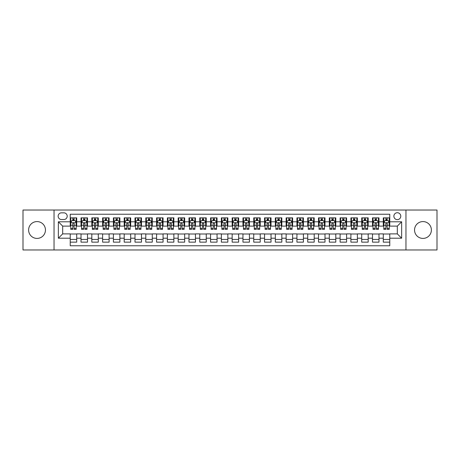 <?xml version="1.0" encoding="UTF-8"?>
<svg xmlns="http://www.w3.org/2000/svg" width="460" height="460" viewBox="0 0 460 460"><rect width="100%" height="100%" fill="white"/><g stroke="black" fill="none" stroke-linecap="round" stroke-linejoin="round"><path stroke-width="0.69" d="M422.964 221.582A8.418 8.418 0 0 0 414.546 230A8.418 8.418 0 0 0 422.964 238.418A8.418 8.418 0 0 0 431.388 230A8.418 8.418 0 0 0 422.964 221.582M37.036 221.582A8.418 8.418 0 0 0 28.612 230A8.418 8.418 0 0 0 37.036 238.418A8.418 8.418 0 0 0 45.454 230A8.418 8.418 0 0 0 37.036 221.582M397.325 212.727A3.456 3.456 0 0 0 393.875 216.183A3.456 3.456 0 0 0 397.325 219.638A3.456 3.456 0 0 0 400.781 216.183A3.456 3.456 0 0 0 397.325 212.727M405.961 249.97L437 249.97L437 210.03L405.961 210.03L405.961 249.97L54.038 249.97L54.038 210.03L23 210.03L23 249.97L54.038 249.97M389.769 217.856L383.295 217.856L383.295 221.795L378.977 221.795L378.977 226.113L383.295 226.113L383.295 221.795M378.977 221.795L378.977 217.856L372.497 217.856L372.497 221.795L368.178 221.795L368.178 226.113L372.497 226.113L372.497 221.795M368.178 221.795L368.178 217.856L361.704 217.856L361.704 221.795L357.385 221.795L357.385 226.113L361.704 226.113L361.704 221.795M357.385 221.795L357.385 217.856L350.905 217.856L350.905 221.795L346.587 221.795L346.587 226.113L350.905 226.113L350.905 221.795M346.587 221.795L346.587 217.856L340.112 217.856L340.112 221.795L335.794 221.795L335.794 226.113L340.112 226.113L340.112 221.795M335.794 221.795L335.794 217.856L329.314 217.856L329.314 221.795L325.001 221.795L325.001 226.113L329.314 226.113L329.314 221.795M325.001 221.795L325.001 217.856L318.521 217.856L318.521 221.795L314.203 221.795L314.203 226.113L318.521 226.113L318.521 221.795M314.203 221.795L314.203 217.856L307.728 217.856L307.728 221.795L303.41 221.795L303.41 226.113L307.728 226.113L307.728 221.795M303.41 221.795L303.41 217.856L296.93 217.856L296.93 221.795L292.612 221.795L292.612 226.113L296.93 226.113L296.93 221.795M292.612 221.795L292.612 217.856L286.137 217.856L286.137 221.795L281.819 221.795L281.819 226.113L286.137 226.113L286.137 221.795M281.819 221.795L281.819 217.856L275.339 217.856L275.339 221.795L271.02 221.795L271.02 226.113L275.339 226.113L275.339 221.795M271.02 221.795L271.02 217.856L264.546 217.856L264.546 221.795L260.228 221.795L260.228 226.113L264.546 226.113L264.546 221.795M260.228 221.795L260.228 217.856L253.747 217.856L253.747 221.795L249.429 221.795L249.429 226.113L253.747 226.113L253.747 221.795M249.429 221.795L249.429 217.856L242.955 217.856L242.955 221.795L238.636 221.795L238.636 226.113L242.955 226.113L242.955 221.795M238.636 221.795L238.636 217.856L232.156 217.856L232.156 221.795L227.844 221.795L227.844 226.113L232.156 226.113L232.156 221.795M227.844 221.795L227.844 217.856L221.363 217.856L221.363 221.795L217.045 221.795L217.045 226.113L221.363 226.113L221.363 221.795M217.045 221.795L217.045 217.856L210.571 217.856L210.571 221.795L206.252 221.795L206.252 226.113L210.571 226.113L210.571 221.795M206.252 221.795L206.252 217.856L199.772 217.856L199.772 221.795L195.454 221.795L195.454 226.113L199.772 226.113L199.772 221.795M195.454 221.795L195.454 217.856L188.98 217.856L188.98 221.795L184.661 221.795L184.661 226.113L188.98 226.113L188.98 221.795M184.661 221.795L184.661 217.856L178.181 217.856L178.181 221.795L173.863 221.795L173.863 226.113L178.181 226.113L178.181 221.795M173.863 221.795L173.863 217.856L167.388 217.856L167.388 221.795L163.07 221.795L163.07 226.113L167.388 226.113L167.388 221.795M163.07 221.795L163.07 217.856L156.59 217.856L156.59 221.795L152.271 221.795L152.271 226.113L156.59 226.113L156.59 221.795M152.271 221.795L152.271 217.856L145.797 217.856L145.797 221.795L141.479 221.795L141.479 226.113L145.797 226.113L145.797 221.795M141.479 221.795L141.479 217.856L134.998 217.856L134.998 221.795L130.686 221.795L130.686 226.113L134.998 226.113L134.998 221.795M130.686 221.795L130.686 217.856L124.206 217.856L124.206 221.795L119.887 221.795L119.887 226.113L124.206 226.113L124.206 221.795M119.887 221.795L119.887 217.856L113.413 217.856L113.413 221.795L109.095 221.795L109.095 226.113L113.413 226.113L113.413 221.795M109.095 221.795L109.095 217.856L102.614 217.856L102.614 221.795L98.296 221.795L98.296 226.113L102.614 226.113L102.614 221.795M98.296 221.795L98.296 217.856L91.822 217.856L91.822 221.795L87.504 221.795L87.504 226.113L91.822 226.113L91.822 221.795M87.504 221.795L87.504 217.856L81.023 217.856L81.023 226.113L76.705 226.113L76.705 217.856L70.23 217.856M70.23 242.144L76.705 242.144L76.705 233.887L81.023 233.887L81.023 242.144L87.504 242.144L87.504 233.887L91.822 233.887L91.822 238.205L87.504 238.205M91.822 238.205L91.822 242.144L98.296 242.144L98.296 233.887L102.614 233.887L102.614 238.205L98.296 238.205M102.614 238.205L102.614 242.144L109.095 242.144L109.095 233.887L113.413 233.887L113.413 238.205L109.095 238.205M113.413 238.205L113.413 242.144L119.887 242.144L119.887 233.887L124.206 233.887L124.206 238.205L119.887 238.205M124.206 238.205L124.206 242.144L130.686 242.144L130.686 233.887L134.998 233.887L134.998 238.205L130.686 238.205M134.998 238.205L134.998 242.144L141.479 242.144L141.479 233.887L145.797 233.887L145.797 238.205L141.479 238.205M145.797 238.205L145.797 242.144L152.271 242.144L152.271 233.887L156.59 233.887L156.59 238.205L152.271 238.205M156.59 238.205L156.59 242.144L163.07 242.144L163.07 233.887L167.388 233.887L167.388 238.205L163.07 238.205M167.388 238.205L167.388 242.144L173.863 242.144L173.863 233.887L178.181 233.887L178.181 238.205L173.863 238.205M178.181 238.205L178.181 242.144L184.661 242.144L184.661 233.887L188.98 233.887L188.98 238.205L184.661 238.205M188.98 238.205L188.98 242.144L195.454 242.144L195.454 233.887L199.772 233.887L199.772 238.205L195.454 238.205M199.772 238.205L199.772 242.144L206.252 242.144L206.252 233.887L210.571 233.887L210.571 238.205L206.252 238.205M210.571 238.205L210.571 242.144L217.045 242.144L217.045 233.887L221.363 233.887L221.363 238.205L217.045 238.205M221.363 238.205L221.363 242.144L227.844 242.144L227.844 233.887L232.156 233.887L232.156 238.205L227.844 238.205M232.156 238.205L232.156 242.144L238.636 242.144L238.636 233.887L242.955 233.887L242.955 238.205L238.636 238.205M242.955 238.205L242.955 242.144L249.429 242.144L249.429 233.887L253.747 233.887L253.747 238.205L249.429 238.205M253.747 238.205L253.747 242.144L260.228 242.144L260.228 233.887L264.546 233.887L264.546 238.205L260.228 238.205M264.546 238.205L264.546 242.144L271.02 242.144L271.02 233.887L275.339 233.887L275.339 238.205L271.02 238.205M275.339 238.205L275.339 242.144L281.819 242.144L281.819 233.887L286.137 233.887L286.137 238.205L281.819 238.205M286.137 238.205L286.137 242.144L292.612 242.144L292.612 233.887L296.93 233.887L296.93 238.205L292.612 238.205M296.93 238.205L296.93 242.144L303.41 242.144L303.41 233.887L307.728 233.887L307.728 238.205L303.41 238.205M307.728 238.205L307.728 242.144L314.203 242.144L314.203 233.887L318.521 233.887L318.521 238.205L314.203 238.205M318.521 238.205L318.521 242.144L325.001 242.144L325.001 233.887L329.314 233.887L329.314 238.205L325.001 238.205M329.314 238.205L329.314 242.144L335.794 242.144L335.794 233.887L340.112 233.887L340.112 238.205L335.794 238.205M340.112 238.205L340.112 242.144L346.587 242.144L346.587 233.887L350.905 233.887L350.905 238.205L346.587 238.205M350.905 238.205L350.905 242.144L357.385 242.144L357.385 233.887L361.704 233.887L361.704 238.205L357.385 238.205M361.704 238.205L361.704 242.144L368.178 242.144L368.178 233.887L372.497 233.887L372.497 238.205L368.178 238.205M372.497 238.205L372.497 242.144L378.977 242.144L378.977 233.887L383.295 233.887L383.295 238.205L378.977 238.205M61.485 219.529L63.859 219.529A3.346 3.346 0 0 0 67.206 216.183A3.346 3.346 0 0 0 63.859 212.836L61.485 212.836A3.346 3.346 0 0 0 58.138 216.183A3.346 3.346 0 0 0 61.485 219.529M405.961 210.03L54.038 210.03M389.769 221.795L389.769 214.239L70.23 214.239L70.23 226.113L62.675 226.113L62.675 233.887L70.23 233.887L70.23 245.761L389.769 245.761L389.769 233.887L397.325 233.887L397.325 226.113L389.769 226.113L389.769 221.795L401.643 221.795L401.643 238.205L389.769 238.205M70.23 238.205L58.357 238.205L58.357 221.795L70.23 221.795M383.295 238.205L383.295 242.144L389.769 242.144M70.23 220.553L70.771 220.553M72.818 220.553L74.117 220.553M76.165 220.553L76.705 220.553M70.23 226.004L70.771 226.004M72.818 226.004L74.117 226.004M76.165 226.004L76.705 226.004M70.23 233.996L76.705 233.996M70.23 239.447L76.705 239.447M81.023 226.004L81.564 226.004M83.616 226.004L84.91 226.004M86.963 226.004L87.504 226.004M81.023 220.553L81.564 220.553M83.616 220.553L84.91 220.553M86.963 220.553L87.504 220.553M81.023 233.996L87.504 233.996M81.023 239.447L87.504 239.447M91.822 233.996L98.296 233.996M91.822 239.447L98.296 239.447M91.822 220.553L92.362 220.553M94.409 220.553L95.709 220.553M97.756 220.553L98.296 220.553M91.822 226.004L92.362 226.004M94.409 226.004L95.709 226.004M97.756 226.004L98.296 226.004M102.614 233.996L109.095 233.996M102.614 239.447L109.095 239.447M102.614 220.553L103.155 220.553M105.208 220.553L106.501 220.553M108.554 220.553L109.095 220.553M102.614 226.004L103.155 226.004M105.208 226.004L106.501 226.004M108.554 226.004L109.095 226.004M113.413 233.996L119.887 233.996M113.413 239.447L119.887 239.447M113.413 220.553L113.948 220.553M116.001 220.553L117.294 220.553M119.347 220.553L119.887 220.553M113.413 226.004L113.948 226.004M116.001 226.004L117.294 226.004M119.347 226.004L119.887 226.004M124.206 233.996L130.686 233.996M124.206 239.447L130.686 239.447M124.206 220.553L124.746 220.553M126.799 220.553L128.093 220.553M130.145 220.553L130.686 220.553M124.206 226.004L124.746 226.004M126.799 226.004L128.093 226.004M130.145 226.004L130.686 226.004M134.998 233.996L141.479 233.996M134.998 239.447L141.479 239.447M134.998 220.553L135.539 220.553M137.592 220.553L138.885 220.553M140.938 220.553L141.479 220.553M134.998 226.004L135.539 226.004M137.592 226.004L138.885 226.004M140.938 226.004L141.479 226.004M145.797 233.996L152.271 233.996M145.797 239.447L152.271 239.447M145.797 220.553L146.337 220.553M148.39 220.553L149.684 220.553M151.737 220.553L152.271 220.553M145.797 226.004L146.337 226.004M148.39 226.004L149.684 226.004M151.737 226.004L152.271 226.004M156.59 233.996L163.07 233.996M156.59 239.447L163.07 239.447M156.59 220.553L157.13 220.553M159.183 220.553L160.477 220.553M162.53 220.553L163.07 220.553M156.59 226.004L157.13 226.004M159.183 226.004L160.477 226.004M162.53 226.004L163.07 226.004M167.388 233.996L173.863 233.996M167.388 239.447L173.863 239.447M167.388 220.553L167.929 220.553M169.976 220.553L171.275 220.553M173.322 220.553L173.863 220.553M167.388 226.004L167.929 226.004M169.976 226.004L171.275 226.004M173.322 226.004L173.863 226.004M178.181 233.996L184.661 233.996M178.181 239.447L184.661 239.447M178.181 220.553L178.721 220.553M180.774 220.553L182.068 220.553M184.121 220.553L184.661 220.553M178.181 226.004L178.721 226.004M180.774 226.004L182.068 226.004M184.121 226.004L184.661 226.004M188.98 233.996L195.454 233.996M188.98 239.447L195.454 239.447M188.98 220.553L189.52 220.553M191.567 220.553L192.867 220.553M194.913 220.553L195.454 220.553M188.98 226.004L189.52 226.004M191.567 226.004L192.867 226.004M194.913 226.004L195.454 226.004M199.772 233.996L206.252 233.996M199.772 239.447L206.252 239.447M199.772 220.553L200.313 220.553M202.365 220.553L203.659 220.553M205.712 220.553L206.252 220.553M199.772 226.004L200.313 226.004M202.365 226.004L203.659 226.004M205.712 226.004L206.252 226.004M210.571 233.996L217.045 233.996M210.571 239.447L217.045 239.447M210.571 220.553L211.105 220.553M213.158 220.553L214.452 220.553M216.505 220.553L217.045 220.553M210.571 226.004L211.105 226.004M213.158 226.004L214.452 226.004M216.505 226.004L217.045 226.004M221.363 233.996L227.844 233.996M221.363 239.447L227.844 239.447M221.363 220.553L221.904 220.553M223.957 220.553L225.25 220.553M227.303 220.553L227.844 220.553M221.363 226.004L221.904 226.004M223.957 226.004L225.25 226.004M227.303 226.004L227.844 226.004M232.156 233.996L238.636 233.996M232.156 239.447L238.636 239.447M232.156 220.553L232.697 220.553M234.749 220.553L236.043 220.553M238.096 220.553L238.636 220.553M232.156 226.004L232.697 226.004M234.749 226.004L236.043 226.004M238.096 226.004L238.636 226.004M242.955 233.996L249.429 233.996M242.955 239.447L249.429 239.447M242.955 220.553L243.495 220.553M245.548 220.553L246.842 220.553M248.894 220.553L249.429 220.553M242.955 226.004L243.495 226.004M245.548 226.004L246.842 226.004M248.894 226.004L249.429 226.004M253.747 233.996L260.228 233.996M253.747 239.447L260.228 239.447M253.747 220.553L254.288 220.553M256.341 220.553L257.635 220.553M259.687 220.553L260.228 220.553M253.747 226.004L254.288 226.004M256.341 226.004L257.635 226.004M259.687 226.004L260.228 226.004M264.546 233.996L271.02 233.996M264.546 239.447L271.02 239.447M264.546 220.553L265.086 220.553M267.133 220.553L268.433 220.553M270.48 220.553L271.02 220.553M264.546 226.004L265.086 226.004M267.133 226.004L268.433 226.004M270.48 226.004L271.02 226.004M275.339 233.996L281.819 233.996M275.339 239.447L281.819 239.447M275.339 220.553L275.879 220.553M277.932 220.553L279.226 220.553M281.279 220.553L281.819 220.553M275.339 226.004L275.879 226.004M277.932 226.004L279.226 226.004M281.279 226.004L281.819 226.004M286.137 233.996L292.612 233.996M286.137 239.447L292.612 239.447M286.137 220.553L286.678 220.553M288.725 220.553L290.024 220.553M292.071 220.553L292.612 220.553M286.137 226.004L286.678 226.004M288.725 226.004L290.024 226.004M292.071 226.004L292.612 226.004M296.93 233.996L303.41 233.996M296.93 239.447L303.41 239.447M296.93 220.553L297.471 220.553M299.523 220.553L300.817 220.553M302.87 220.553L303.41 220.553M296.93 226.004L297.471 226.004M299.523 226.004L300.817 226.004M302.87 226.004L303.41 226.004M307.728 233.996L314.203 233.996M307.728 239.447L314.203 239.447M307.728 220.553L308.263 220.553M310.316 220.553L311.61 220.553M313.662 220.553L314.203 220.553M307.728 226.004L308.263 226.004M310.316 226.004L311.61 226.004M313.662 226.004L314.203 226.004M318.521 233.996L325.001 233.996M318.521 239.447L325.001 239.447M318.521 220.553L319.062 220.553M321.115 220.553L322.408 220.553M324.461 220.553L325.001 220.553M318.521 226.004L319.062 226.004M321.115 226.004L322.408 226.004M324.461 226.004L325.001 226.004M329.314 233.996L335.794 233.996M329.314 239.447L335.794 239.447M329.314 220.553L329.854 220.553M331.907 220.553L333.201 220.553M335.254 220.553L335.794 220.553M329.314 226.004L329.854 226.004M331.907 226.004L333.201 226.004M335.254 226.004L335.794 226.004M340.112 233.996L346.587 233.996M340.112 239.447L346.587 239.447M340.112 220.553L340.653 220.553M342.706 220.553L343.999 220.553M346.052 220.553L346.587 220.553M340.112 226.004L340.653 226.004M342.706 226.004L343.999 226.004M346.052 226.004L346.587 226.004M350.905 233.996L357.385 233.996M350.905 239.447L357.385 239.447M350.905 220.553L351.446 220.553M353.498 220.553L354.792 220.553M356.845 220.553L357.385 220.553M350.905 226.004L351.446 226.004M353.498 226.004L354.792 226.004M356.845 226.004L357.385 226.004M361.704 233.996L368.178 233.996M361.704 239.447L368.178 239.447M361.704 220.553L362.244 220.553M364.291 220.553L365.591 220.553M367.638 220.553L368.178 220.553M361.704 226.004L362.244 226.004M364.291 226.004L365.591 226.004M367.638 226.004L368.178 226.004M372.497 233.996L378.977 233.996M372.497 239.447L378.977 239.447M372.497 220.553L373.037 220.553M375.09 220.553L376.383 220.553M378.436 220.553L378.977 220.553M372.497 226.004L373.037 226.004M375.09 226.004L376.383 226.004M378.436 226.004L378.977 226.004M383.295 233.996L389.769 233.996M383.295 239.447L389.769 239.447M383.295 220.553L383.835 220.553M385.882 220.553L387.182 220.553M389.229 220.553L389.769 220.553M383.295 226.004L383.835 226.004M385.882 226.004L387.182 226.004M389.229 226.004L389.769 226.004M62.675 226.113L58.357 221.795M62.675 233.887L58.357 238.205M401.643 221.795L397.325 226.113M401.643 238.205L397.325 233.887M74.117 219.259L72.818 219.259M76.165 228.47L74.117 228.47L74.117 229.35L76.165 229.35L76.165 222.766L75.089 220.61L71.846 220.61L70.771 222.766L70.771 229.35L72.818 229.35L72.818 228.47L70.771 228.47M70.771 222.766L70.771 217.856M76.165 222.766L76.165 217.856M72.818 220.61L72.818 217.856M74.117 217.856L74.117 220.61M74.117 228.47L74.117 223.577C73.686 222.743 73.255 222.743 72.818 223.577L72.818 228.47M84.91 219.259L83.616 219.259M86.963 228.47L84.91 228.47L84.91 229.35L86.963 229.35L86.963 222.766L85.882 220.61L82.645 220.61L81.564 222.766L81.564 229.35L83.616 229.35L83.616 228.47L81.564 228.47M81.564 222.766L81.564 217.856M86.963 222.766L86.963 217.856M83.616 220.61L83.616 217.856M84.91 217.856L84.91 220.61M84.91 228.47L84.91 223.577C84.479 222.743 84.048 222.743 83.616 223.577L83.616 228.47M95.709 219.259L94.409 219.259M97.756 228.47L95.709 228.47L95.709 229.35L97.756 229.35L97.756 222.766L96.68 220.61L93.437 220.61L92.362 222.766L92.362 229.35L94.409 229.35L94.409 228.47L92.362 228.47M92.362 222.766L92.362 217.856M97.756 222.766L97.756 217.856M94.409 220.61L94.409 217.856M95.709 217.856L95.709 220.61M95.709 228.47L95.709 223.577C95.277 222.743 94.84 222.743 94.409 223.577L94.409 228.47M106.501 219.259L105.208 219.259M108.554 228.47L106.501 228.47L106.501 229.35L108.554 229.35L108.554 222.766L107.473 220.61L104.236 220.61L103.155 222.766L103.155 229.35L105.208 229.35L105.208 228.47L103.155 228.47M103.155 222.766L103.155 217.856M108.554 222.766L108.554 217.856M105.208 220.61L105.208 217.856M106.501 217.856L106.501 220.61M106.501 228.47L106.501 223.577C106.07 222.743 105.639 222.743 105.208 223.577L105.208 228.47M117.294 219.259L116.001 219.259M119.347 228.47L117.294 228.47L117.294 229.35L119.347 229.35L119.347 222.766L118.266 220.61L115.029 220.61L113.948 222.766L113.948 229.35L116.001 229.35L116.001 228.47L113.948 228.47M113.948 222.766L113.948 217.856M119.347 222.766L119.347 217.856M116.001 220.61L116.001 217.856M117.294 217.856L117.294 220.61M117.294 228.47L117.294 223.577C116.863 222.743 116.432 222.743 116.001 223.577L116.001 228.47M128.093 219.259L126.799 219.259M130.145 228.47L128.093 228.47L128.093 229.35L130.145 229.35L130.145 222.766L129.064 220.61L125.827 220.61L124.746 222.766L124.746 229.35L126.799 229.35L126.799 228.47L124.746 228.47M124.746 222.766L124.746 217.856M130.145 222.766L130.145 217.856M126.799 220.61L126.799 217.856M128.093 217.856L128.093 220.61M128.093 228.47L128.093 223.577C127.661 222.743 127.23 222.743 126.799 223.577L126.799 228.47M138.885 219.259L137.592 219.259M140.938 228.47L138.885 228.47L138.885 229.35L140.938 229.35L140.938 222.766L139.857 220.61L136.62 220.61L135.539 222.766L135.539 229.35L137.592 229.35L137.592 228.47L135.539 228.47M135.539 222.766L135.539 217.856M140.938 222.766L140.938 217.856M137.592 220.61L137.592 217.856M138.885 217.856L138.885 220.61M138.885 228.47L138.885 223.577C138.454 222.743 138.023 222.743 137.592 223.577L137.592 228.47M149.684 219.259L148.39 219.259M151.737 228.47L149.684 228.47L149.684 229.35L151.737 229.35L151.737 222.766L150.656 220.61L147.418 220.61L146.337 222.766L146.337 229.35L148.39 229.35L148.39 228.47L146.337 228.47M146.337 222.766L146.337 217.856M151.737 222.766L151.737 217.856M148.39 220.61L148.39 217.856M149.684 217.856L149.684 220.61M149.684 228.47L149.684 223.577C149.253 222.743 148.821 222.743 148.39 223.577L148.39 228.47M160.477 219.259L159.183 219.259M162.53 228.47L160.477 228.47L160.477 229.35L162.53 229.35L162.53 222.766L161.448 220.61L158.211 220.61L157.13 222.766L157.13 229.35L159.183 229.35L159.183 228.47L157.13 228.47M157.13 222.766L157.13 217.856M162.53 222.766L162.53 217.856M159.183 220.61L159.183 217.856M160.477 217.856L160.477 220.61M160.477 228.47L160.477 223.577C160.045 222.743 159.614 222.743 159.183 223.577L159.183 228.47M171.275 219.259L169.976 219.259M173.322 228.47L171.275 228.47L171.275 229.35L173.322 229.35L173.322 222.766L172.247 220.61L169.004 220.61L167.929 222.766L167.929 229.35L169.976 229.35L169.976 228.47L167.929 228.47M167.929 222.766L167.929 217.856M173.322 222.766L173.322 217.856M169.976 220.61L169.976 217.856M171.275 217.856L171.275 220.61M171.275 228.47L171.275 223.577C170.844 222.743 170.413 222.743 169.976 223.577L169.976 228.47M182.068 219.259L180.774 219.259M184.121 228.47L182.068 228.47L182.068 229.35L184.121 229.35L184.121 222.766L183.04 220.61L179.802 220.61L178.721 222.766L178.721 229.35L180.774 229.35L180.774 228.47L178.721 228.47M178.721 222.766L178.721 217.856M184.121 222.766L184.121 217.856M180.774 220.61L180.774 217.856M182.068 217.856L182.068 220.61M182.068 228.47L182.068 223.577C181.637 222.743 181.205 222.743 180.774 223.577L180.774 228.47M192.867 219.259L191.567 219.259M194.913 228.47L192.867 228.47L192.867 229.35L194.913 229.35L194.913 222.766L193.838 220.61L190.595 220.61L189.52 222.766L189.52 229.35L191.567 229.35L191.567 228.47L189.52 228.47M189.52 222.766L189.52 217.856M194.913 222.766L194.913 217.856M191.567 220.61L191.567 217.856M192.867 217.856L192.867 220.61M192.867 228.47L192.867 223.577C192.435 222.743 191.998 222.743 191.567 223.577L191.567 228.47M203.659 219.259L202.365 219.259M205.712 228.47L203.659 228.47L203.659 229.35L205.712 229.35L205.712 222.766L204.631 220.61L201.394 220.61L200.313 222.766L200.313 229.35L202.365 229.35L202.365 228.47L200.313 228.47M200.313 222.766L200.313 217.856M205.712 222.766L205.712 217.856M202.365 220.61L202.365 217.856M203.659 217.856L203.659 220.61M203.659 228.47L203.659 223.577C203.228 222.743 202.797 222.743 202.365 223.577L202.365 228.47M214.452 219.259L213.158 219.259M216.505 228.47L214.452 228.47L214.452 229.35L216.505 229.35L216.505 222.766L215.424 220.61L212.186 220.61L211.105 222.766L211.105 229.35L213.158 229.35L213.158 228.47L211.105 228.47M211.105 222.766L211.105 217.856M216.505 222.766L216.505 217.856M213.158 220.61L213.158 217.856M214.452 217.856L214.452 220.61M214.452 228.47L214.452 223.577C214.021 222.743 213.589 222.743 213.158 223.577L213.158 228.47M225.25 219.259L223.957 219.259M227.303 228.47L225.25 228.47L225.25 229.35L227.303 229.35L227.303 222.766L226.222 220.61L222.985 220.61L221.904 222.766L221.904 229.35L223.957 229.35L223.957 228.47L221.904 228.47M221.904 222.766L221.904 217.856M227.303 222.766L227.303 217.856M223.957 220.61L223.957 217.856M225.25 217.856L225.25 220.61M225.25 228.47L225.25 223.577C224.819 222.743 224.388 222.743 223.957 223.577L223.957 228.47M236.043 219.259L234.749 219.259M238.096 228.47L236.043 228.47L236.043 229.35L238.096 229.35L238.096 222.766L237.015 220.61L233.778 220.61L232.697 222.766L232.697 229.35L234.749 229.35L234.749 228.47L232.697 228.47M232.697 222.766L232.697 217.856M238.096 222.766L238.096 217.856M234.749 220.61L234.749 217.856M236.043 217.856L236.043 220.61M236.043 228.47L236.043 223.577C235.612 222.743 235.181 222.743 234.749 223.577L234.749 228.47M246.842 219.259L245.548 219.259M248.894 228.47L246.842 228.47L246.842 229.35L248.894 229.35L248.894 222.766L247.814 220.61L244.576 220.61L243.495 222.766L243.495 229.35L245.548 229.35L245.548 228.47L243.495 228.47M243.495 222.766L243.495 217.856M248.894 222.766L248.894 217.856M245.548 220.61L245.548 217.856M246.842 217.856L246.842 220.61M246.842 228.47L246.842 223.577C246.41 222.743 245.979 222.743 245.548 223.577L245.548 228.47M257.635 219.259L256.341 219.259M259.687 228.47L257.635 228.47L257.635 229.35L259.687 229.35L259.687 222.766L258.606 220.61L255.369 220.61L254.288 222.766L254.288 229.35L256.341 229.35L256.341 228.47L254.288 228.47M254.288 222.766L254.288 217.856M259.687 222.766L259.687 217.856M256.341 220.61L256.341 217.856M257.635 217.856L257.635 220.61M257.635 228.47L257.635 223.577C257.203 222.743 256.772 222.743 256.341 223.577L256.341 228.47M268.433 219.259L267.133 219.259M270.48 228.47L268.433 228.47L268.433 229.35L270.48 229.35L270.48 222.766L269.405 220.61L266.162 220.61L265.086 222.766L265.086 229.35L267.133 229.35L267.133 228.47L265.086 228.47M265.086 222.766L265.086 217.856M270.48 222.766L270.48 217.856M267.133 220.61L267.133 217.856M268.433 217.856L268.433 220.61M268.433 228.47L268.433 223.577C268.002 222.743 267.57 222.743 267.133 223.577L267.133 228.47M279.226 219.259L277.932 219.259M281.279 228.47L279.226 228.47L279.226 229.35L281.279 229.35L281.279 222.766L280.197 220.61L276.96 220.61L275.879 222.766L275.879 229.35L277.932 229.35L277.932 228.47L275.879 228.47M275.879 222.766L275.879 217.856M281.279 222.766L281.279 217.856M277.932 220.61L277.932 217.856M279.226 217.856L279.226 220.61M279.226 228.47L279.226 223.577C278.794 222.743 278.363 222.743 277.932 223.577L277.932 228.47M290.024 219.259L288.725 219.259M292.071 228.47L290.024 228.47L290.024 229.35L292.071 229.35L292.071 222.766L290.996 220.61L287.753 220.61L286.678 222.766L286.678 229.35L288.725 229.35L288.725 228.47L286.678 228.47M286.678 222.766L286.678 217.856M292.071 222.766L292.071 217.856M288.725 220.61L288.725 217.856M290.024 217.856L290.024 220.61M290.024 228.47L290.024 223.577C289.593 222.743 289.156 222.743 288.725 223.577L288.725 228.47M300.817 219.259L299.523 219.259M302.87 228.47L300.817 228.47L300.817 229.35L302.87 229.35L302.87 222.766L301.789 220.61L298.551 220.61L297.471 222.766L297.471 229.35L299.523 229.35L299.523 228.47L297.471 228.47M297.471 222.766L297.471 217.856M302.87 222.766L302.87 217.856M299.523 220.61L299.523 217.856M300.817 217.856L300.817 220.61M300.817 228.47L300.817 223.577C300.386 222.743 299.954 222.743 299.523 223.577L299.523 228.47M311.61 219.259L310.316 219.259M313.662 228.47L311.61 228.47L311.61 229.35L313.662 229.35L313.662 222.766L312.582 220.61L309.344 220.61L308.263 222.766L308.263 229.35L310.316 229.35L310.316 228.47L308.263 228.47M308.263 222.766L308.263 217.856M313.662 222.766L313.662 217.856M310.316 220.61L310.316 217.856M311.61 217.856L311.61 220.61M311.61 228.47L311.61 223.577C311.178 222.743 310.747 222.743 310.316 223.577L310.316 228.47M322.408 219.259L321.115 219.259M324.461 228.47L322.408 228.47L322.408 229.35L324.461 229.35L324.461 222.766L323.38 220.61L320.143 220.61L319.062 222.766L319.062 229.35L321.115 229.35L321.115 228.47L319.062 228.47M319.062 222.766L319.062 217.856M324.461 222.766L324.461 217.856M321.115 220.61L321.115 217.856M322.408 217.856L322.408 220.61M322.408 228.47L322.408 223.577C321.977 222.743 321.546 222.743 321.115 223.577L321.115 228.47M333.201 219.259L331.907 219.259M335.254 228.47L333.201 228.47L333.201 229.35L335.254 229.35L335.254 222.766L334.173 220.61L330.935 220.61L329.854 222.766L329.854 229.35L331.907 229.35L331.907 228.47L329.854 228.47M329.854 222.766L329.854 217.856M335.254 222.766L335.254 217.856M331.907 220.61L331.907 217.856M333.201 217.856L333.201 220.61M333.201 228.47L333.201 223.577C332.77 222.743 332.339 222.743 331.907 223.577L331.907 228.47M343.999 219.259L342.706 219.259M346.052 228.47L343.999 228.47L343.999 229.35L346.052 229.35L346.052 222.766L344.971 220.61L341.734 220.61L340.653 222.766L340.653 229.35L342.706 229.35L342.706 228.47L340.653 228.47M340.653 222.766L340.653 217.856M346.052 222.766L346.052 217.856M342.706 220.61L342.706 217.856M343.999 217.856L343.999 220.61M343.999 228.47L343.999 223.577C343.568 222.743 343.137 222.743 342.706 223.577L342.706 228.47M354.792 219.259L353.498 219.259M356.845 228.47L354.792 228.47L354.792 229.35L356.845 229.35L356.845 222.766L355.764 220.61L352.527 220.61L351.446 222.766L351.446 229.35L353.498 229.35L353.498 228.47L351.446 228.47M351.446 222.766L351.446 217.856M356.845 222.766L356.845 217.856M353.498 220.61L353.498 217.856M354.792 217.856L354.792 220.61M354.792 228.47L354.792 223.577C354.361 222.743 353.93 222.743 353.498 223.577L353.498 228.47M365.591 219.259L364.291 219.259M367.638 228.47L365.591 228.47L365.591 229.35L367.638 229.35L367.638 222.766L366.562 220.61L363.32 220.61L362.244 222.766L362.244 229.35L364.291 229.35L364.291 228.47L362.244 228.47M362.244 222.766L362.244 217.856M367.638 222.766L367.638 217.856M364.291 220.61L364.291 217.856M365.591 217.856L365.591 220.61M365.591 228.47L365.591 223.577C365.159 222.743 364.728 222.743 364.291 223.577L364.291 228.47M376.383 219.259L375.09 219.259M378.436 228.47L376.383 228.47L376.383 229.35L378.436 229.35L378.436 222.766L377.355 220.61L374.118 220.61L373.037 222.766L373.037 229.35L375.09 229.35L375.09 228.47L373.037 228.47M373.037 222.766L373.037 217.856M378.436 222.766L378.436 217.856M375.09 220.61L375.09 217.856M376.383 217.856L376.383 220.61M376.383 228.47L376.383 223.577C375.952 222.743 375.521 222.743 375.09 223.577L375.09 228.47M387.182 219.259L385.882 219.259M389.229 228.47L387.182 228.47L387.182 229.35L389.229 229.35L389.229 222.766L388.154 220.61L384.911 220.61L383.835 222.766L383.835 229.35L385.882 229.35L385.882 228.47L383.835 228.47M383.835 222.766L383.835 217.856M389.229 222.766L389.229 217.856M385.882 220.61L385.882 217.856M387.182 217.856L387.182 220.61M387.182 228.47L387.182 223.577C386.751 222.743 386.314 222.743 385.882 223.577L385.882 228.47M81.023 238.205L76.705 238.205M81.023 221.795L76.705 221.795M76.141 222.715L70.794 222.715M70.771 221.202L71.553 221.202M75.382 221.202L76.165 221.202M72.818 225.268L70.771 225.268M76.165 225.268L74.117 225.268M74.117 219.943L72.818 219.943M86.934 222.715L81.593 222.715M81.564 221.202L82.346 221.202M86.181 221.202L86.963 221.202M83.616 225.268L81.564 225.268M86.963 225.268L84.91 225.268M84.91 219.943L83.616 219.943M97.733 222.715L92.385 222.715M92.362 221.202L93.144 221.202M96.974 221.202L97.756 221.202M94.409 225.268L92.362 225.268M97.756 225.268L95.709 225.268M95.709 219.943L94.409 219.943M108.525 222.715L103.184 222.715M103.155 221.202L103.937 221.202M107.772 221.202L108.554 221.202M105.208 225.268L103.155 225.268M108.554 225.268L106.501 225.268M106.501 219.943L105.208 219.943M119.318 222.715L113.976 222.715M113.948 221.202L114.735 221.202M118.565 221.202L119.347 221.202M116.001 225.268L113.948 225.268M119.347 225.268L117.294 225.268M117.294 219.943L116.001 219.943M130.117 222.715L124.775 222.715M124.746 221.202L125.528 221.202M129.363 221.202L130.145 221.202M126.799 225.268L124.746 225.268M130.145 225.268L128.093 225.268M128.093 219.943L126.799 219.943M140.909 222.715L135.568 222.715M135.539 221.202L136.321 221.202M140.156 221.202L140.938 221.202M137.592 225.268L135.539 225.268M140.938 225.268L138.885 225.268M138.885 219.943L137.592 219.943M151.708 222.715L146.36 222.715M146.337 221.202L147.119 221.202M150.949 221.202L151.737 221.202M148.39 225.268L146.337 225.268M151.737 225.268L149.684 225.268M149.684 219.943L148.39 219.943M162.501 222.715L157.159 222.715M157.13 221.202L157.912 221.202M161.748 221.202L162.53 221.202M159.183 225.268L157.13 225.268M162.53 225.268L160.477 225.268M160.477 219.943L159.183 219.943M173.299 222.715L167.952 222.715M167.929 221.202L168.711 221.202M172.54 221.202L173.322 221.202M169.976 225.268L167.929 225.268M173.322 225.268L171.275 225.268M171.275 219.943L169.976 219.943M184.092 222.715L178.75 222.715M178.721 221.202L179.504 221.202M183.339 221.202L184.121 221.202M180.774 225.268L178.721 225.268M184.121 225.268L182.068 225.268M182.068 219.943L180.774 219.943M194.89 222.715L189.543 222.715M189.52 221.202L190.302 221.202M194.131 221.202L194.913 221.202M191.567 225.268L189.52 225.268M194.913 225.268L192.867 225.268M192.867 219.943L191.567 219.943M205.683 222.715L200.341 222.715M200.313 221.202L201.095 221.202M204.93 221.202L205.712 221.202M202.365 225.268L200.313 225.268M205.712 225.268L203.659 225.268M203.659 219.943L202.365 219.943M216.482 222.715L211.134 222.715M211.105 221.202L211.893 221.202M215.723 221.202L216.505 221.202M213.158 225.268L211.105 225.268M216.505 225.268L214.452 225.268M214.452 219.943L213.158 219.943M227.274 222.715L221.933 222.715M221.904 221.202L222.686 221.202M226.521 221.202L227.303 221.202M223.957 225.268L221.904 225.268M227.303 225.268L225.25 225.268M225.25 219.943L223.957 219.943M238.067 222.715L232.725 222.715M232.697 221.202L233.479 221.202M237.314 221.202L238.096 221.202M234.749 225.268L232.697 225.268M238.096 225.268L236.043 225.268M236.043 219.943L234.749 219.943M248.866 222.715L243.518 222.715M243.495 221.202L244.277 221.202M248.107 221.202L248.894 221.202M245.548 225.268L243.495 225.268M248.894 225.268L246.842 225.268M246.842 219.943L245.548 219.943M259.658 222.715L254.317 222.715M254.288 221.202L255.07 221.202M258.905 221.202L259.687 221.202M256.341 225.268L254.288 225.268M259.687 225.268L257.635 225.268M257.635 219.943L256.341 219.943M270.457 222.715L265.109 222.715M265.086 221.202L265.868 221.202M269.698 221.202L270.48 221.202M267.133 225.268L265.086 225.268M270.48 225.268L268.433 225.268M268.433 219.943L267.133 219.943M281.25 222.715L275.908 222.715M275.879 221.202L276.661 221.202M280.496 221.202L281.279 221.202M277.932 225.268L275.879 225.268M281.279 225.268L279.226 225.268M279.226 219.943L277.932 219.943M292.048 222.715L286.701 222.715M286.678 221.202L287.46 221.202M291.289 221.202L292.071 221.202M288.725 225.268L286.678 225.268M292.071 225.268L290.024 225.268M290.024 219.943L288.725 219.943M302.841 222.715L297.499 222.715M297.471 221.202L298.252 221.202M302.088 221.202L302.87 221.202M299.523 225.268L297.471 225.268M302.87 225.268L300.817 225.268M300.817 219.943L299.523 219.943M313.639 222.715L308.292 222.715M308.263 221.202L309.051 221.202M312.88 221.202L313.662 221.202M310.316 225.268L308.263 225.268M313.662 225.268L311.61 225.268M311.61 219.943L310.316 219.943M324.432 222.715L319.091 222.715M319.062 221.202L319.844 221.202M323.679 221.202L324.461 221.202M321.115 225.268L319.062 225.268M324.461 225.268L322.408 225.268M322.408 219.943L321.115 219.943M335.225 222.715L329.883 222.715M329.854 221.202L330.636 221.202M334.472 221.202L335.254 221.202M331.907 225.268L329.854 225.268M335.254 225.268L333.201 225.268M333.201 219.943L331.907 219.943M346.023 222.715L340.682 222.715M340.653 221.202L341.435 221.202M345.264 221.202L346.052 221.202M342.706 225.268L340.653 225.268M346.052 225.268L343.999 225.268M343.999 219.943L342.706 219.943M356.816 222.715L351.474 222.715M351.446 221.202L352.228 221.202M356.063 221.202L356.845 221.202M353.498 225.268L351.446 225.268M356.845 225.268L354.792 225.268M354.792 219.943L353.498 219.943M367.615 222.715L362.267 222.715M362.244 221.202L363.026 221.202M366.856 221.202L367.638 221.202M364.291 225.268L362.244 225.268M367.638 225.268L365.591 225.268M365.591 219.943L364.291 219.943M378.407 222.715L373.066 222.715M373.037 221.202L373.819 221.202M377.654 221.202L378.436 221.202M375.09 225.268L373.037 225.268M378.436 225.268L376.383 225.268M376.383 219.943L375.09 219.943M389.206 222.715L383.858 222.715M383.835 221.202L384.617 221.202M388.447 221.202L389.229 221.202M385.882 225.268L383.835 225.268M389.229 225.268L387.182 225.268M387.182 219.943L385.882 219.943"/></g></svg>
